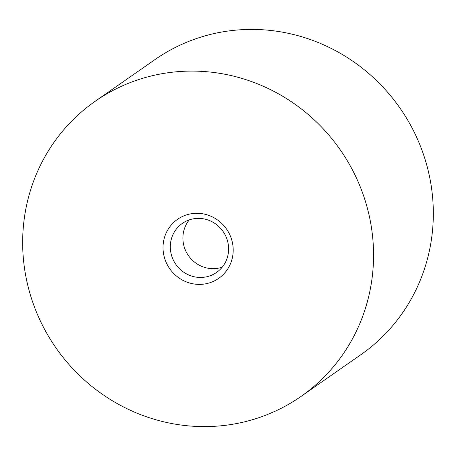 <?xml version="1.0" encoding="UTF-8"?>
<svg xmlns="http://www.w3.org/2000/svg" width="456" height="456" viewBox="0 0 456 456"><rect width="100%" height="100%" fill="white"/><g stroke="black" fill="none" stroke-linecap="round" stroke-linejoin="round"><path stroke-width="0.68" d="M95.196 101.272L154.966 59.593A179.915 173.234 55.1 0 1 399.975 108.083A179.915 173.234 55.1 0 1 360.787 354.751L301.017 396.429A179.915 173.234 55.1 0 1 110.335 399.507A179.915 173.234 55.1 0 1 23.604 224.152A179.915 173.234 55.1 0 1 95.196 101.272A179.915 173.234 55.1 0 1 340.204 149.762A179.915 173.234 55.1 0 1 301.017 396.429M163.208 243.914A35.984 34.645 55.1 0 1 218.709 220.829A35.984 34.645 55.1 0 1 212.405 281.808A35.984 34.645 55.1 0 1 163.208 243.914M170.458 243.806A29.896 28.785 55.1 0 1 182.354 223.389A29.896 28.785 55.1 0 1 223.07 231.443A29.896 28.785 55.1 0 1 216.554 272.437A29.896 28.785 55.1 0 1 184.868 272.945A29.896 28.785 55.1 0 1 170.458 243.806M222.237 267.153A29.896 28.785 55.1 0 1 183.055 235.022A29.896 28.785 55.1 0 1 189.274 219.883"/></g></svg>
